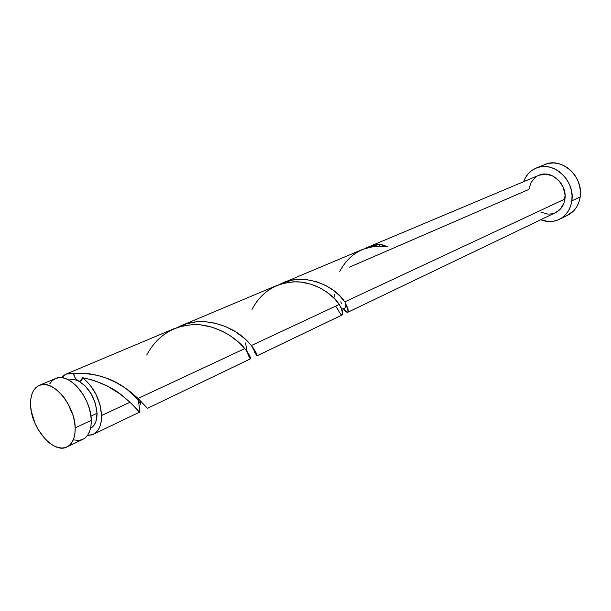 <?xml version="1.0" encoding="UTF-8"?>
<svg xmlns="http://www.w3.org/2000/svg" width="611" height="611" viewBox="0 0 611 611"><rect width="100%" height="100%" fill="white"/><g stroke="black" fill="none" stroke-linecap="round" stroke-linejoin="round"><path stroke-width="0.92" d="M82.867 439.324L85.227 437.827L87.908 434.818L89.855 430.793L90.993 425.905L91.268 420.337C91.344 397.822 68.722 371.664 55.601 378.515L39.272 385.381C52.34 378.53 75.107 405.108 75.176 427.853L91.268 420.337L90.657 414.304L89.191 408.056L86.915 401.847L83.928 395.913L80.354 390.513L76.329 385.846L72.022 382.112L67.607 379.446L63.261 377.942L59.152 377.659L55.586 378.522M66.958 446.954L82.928 439.294C88.557 436.315 91.337 429.999 91.268 420.337L75.176 427.853C75.298 437.621 72.564 443.983 66.958 446.954C53.676 454.347 31.046 428.051 30.603 405.33L31.298 411.264L35.048 423.438L37.951 429.235L45.298 439.21L49.483 443.013L53.799 445.824L58.091 447.527L62.2 448.054L65.973 447.367L69.249 445.488L71.907 442.463L73.824 438.415L74.932 433.482L75.176 427.853L74.527 421.758L73.022 415.434L67.691 403.13L64.079 397.654L60.031 392.919L55.7 389.115L51.278 386.396L46.925 384.854L42.816 384.533L39.119 385.449L35.957 387.542L33.452 390.727L31.688 394.866L30.726 399.793L30.603 405.33C30.283 395.019 33.17 388.367 39.272 385.381M139.866 411.799L138.842 411.47L131.006 403.168L123.75 396.776C113.211 387.687 99.494 381.317 82.592 377.682L80.369 381.233L78.292 380.936C75.313 378.652 73.771 376.17 73.671 373.489L88.167 373.588L97.737 375.383L106.933 378.362L115.51 382.249L123.262 386.755L130.028 391.536L138.071 398.464L126.561 388.986C111.752 377.819 94.125 372.657 73.671 373.489L70.074 373.214L66.759 373.848L63.827 375.375L61.421 377.667L66.087 374.108L73.671 373.489L74.664 376.926L75.924 378.95L85.227 386.007L91.253 393.958L95.415 403.558L97.042 413.28C97.088 420.811 94.926 425.821 90.565 428.296L94.338 424.798L95.896 421.59L97.042 413.28L90.932 416.114L97.042 413.28C95.522 398.357 89.267 387.573 78.292 380.936C74.832 379.332 71.701 379.057 68.89 380.103L71.533 379.515L74.825 379.744L79.888 381.302L81.782 380.279L82.592 377.682C94.018 387.168 100.357 399.777 101.602 415.503L130.021 402.229L120.107 393.988L107.307 386.045L93.651 380.34L82.592 377.682L89.893 384.77L95.958 394.225L100.021 404.91L101.602 415.503C101.632 425.103 98.829 431.397 93.185 434.375L87.426 435.506L92.192 434.795L95.492 432.909L98.188 429.907L100.151 425.905L101.304 421.04L101.602 415.503L130.021 402.229C143.264 415.304 139.751 416.03 138.33 398.716M559.248 219.395C553.345 222.152 547.166 222.274 540.727 219.761L548.296 221.526L553.123 221.319L557.736 220.067L561.952 217.814L565.603 214.637L568.543 210.642L570.651 205.991L571.835 200.859C570.453 209.55 566.26 215.729 559.248 219.395L567.65 215.271C574.623 211.627 578.8 205.502 580.19 196.902L571.835 200.859L572.049 195.451L571.27 189.983L569.536 184.667L566.909 179.726L563.502 175.349L559.447 171.714L554.91 168.972L550.076 167.208L545.134 166.505L540.277 166.872L535.702 168.285L531.578 170.683L528.057 173.967L525.261 178L523.612 181.696C526.002 175.212 530.195 170.675 536.175 168.086C552.932 160.143 575.371 180.451 571.835 200.859L580.19 196.902C583.742 176.694 561.501 156.645 544.836 164.535L536.221 168.063M362.69 249.372L282.855 282.946L292.539 280.075L299.459 279.342L306.409 279.594L316.551 281.694L325.854 285.543L333.85 290.622L340.197 296.304L344.696 301.926L564.923 199.026C567.459 184.148 551.061 169.384 538.856 175.288L367.494 247.356L373.924 245.232L379.416 244.278L387.481 246.844L380.34 246.111L373.13 246.523L362.69 249.372M339.769 271.368C350.134 252.404 366.042 244.232 387.481 246.844L383.471 245.087L379.416 244.278L379.729 246.096L379.416 244.278L365.042 248.478L367.494 247.356M347.552 312.397L345.528 311.625L343.351 308.608C348.881 315.024 349.469 313.008 345.1 302.544L347.819 308.188L348.247 310.869L347.552 312.397L555.636 212.613C560.829 209.947 563.922 205.418 564.923 199.026L344.696 301.926C336.554 287.147 304.079 270.91 279.945 284.291L282.855 282.946M147.495 408.331L138.071 398.464L147.495 408.331L250.701 358.71L248.937 354.334L244.828 348.583L138.071 398.464L244.828 348.583L239.176 342.695L230.179 335.699L222.358 331.238L211.803 327.114L200.439 324.853L192.694 324.594L181.268 326.243L174.013 328.718M253.183 347.827C258.85 359.001 258.247 358.229 251.396 345.521L255.788 351.928L256.956 355.839L342.404 314.841L342.886 312.985L342.427 310.747L339.242 304.469L251.396 345.521L247.333 341.083C233.814 326.312 201.508 314.1 177.969 327.221L186.538 323.761L195.902 321.882L205.495 321.707L215.003 323.143L225.803 326.686L235.464 331.735L244.713 338.631L251.396 345.521L339.242 304.469L334.683 298.832L327.03 292.218L320.202 288.033L310.839 284.168L300.635 282.061L293.639 281.801L283.26 283.298L276.653 285.558M139.575 409.103L139.881 411.57M139.285 407.216L139.514 408.721M138.514 401.022L138.773 403.436M246.019 345.834L246.844 350.302M146.732 355.014C157.394 335.332 173.745 325.182 195.795 324.571C216.47 324.968 235.663 337.585 244.194 347.835L244.828 348.583C256.253 363.026 247.615 362.69 245.691 342.924L245.866 344.604M334.538 294.395L334.637 297.038M256.956 355.839L254.657 352.394M349.5 267.152L528.851 189.433L531.081 182.384L535.702 177.083M341.396 303.751L340.854 301.719M538.841 175.296L545.57 174.089L552.657 175.899L558.874 180.543L563.243 187.294L565.068 195.1L564.075 202.745L560.432 209.031L555.582 212.643M554.735 213.01L551.382 213.934L547.868 214.102L540.888 212.177M567.558 215.316L573.966 210.543L576.899 206.587L578.999 201.981L580.19 196.902L580.412 191.549L579.656 186.134L577.945 180.879L575.341 175.991L571.965 171.668L567.947 168.078L563.441 165.375L558.645 163.641L553.734 162.954L548.915 163.328L544.798 164.55M74.046 439.92L78.162 440.416L81.935 439.714M55.441 378.583L52.263 380.676L49.735 383.838M251.999 309.395C261.699 291.325 276.745 282.129 297.137 281.808C316.093 282.481 332.949 294.655 339.242 304.469L341.396 308.188C343.558 317.59 341.9 317.178 336.417 306.951M66.125 374.092L174.334 328.588M276.943 285.436L181.475 325.579M139.736 412.051L93.185 434.375M345.1 302.544C346.353 306.042 345.918 307.997 343.787 308.41L341.9 309.296M126.561 388.986C134.084 395.752 138.399 400.197 139.507 402.336C141.233 405.628 141.324 404.902 139.797 400.159"/></g></svg>
